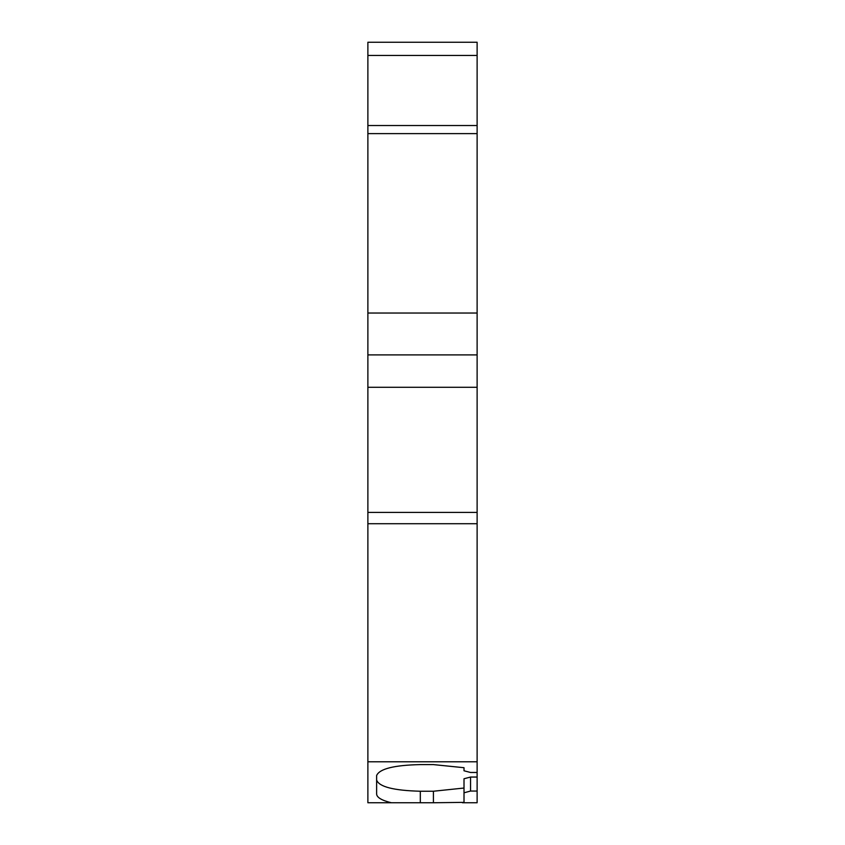 <?xml version="1.0" encoding="UTF-8"?>
<svg xmlns="http://www.w3.org/2000/svg" width="845" height="845" viewBox="0 0 845 845"><rect width="100%" height="100%" fill="white"/><g stroke="black" fill="none" stroke-linecap="round" stroke-linejoin="round"><path stroke-width="1.27" d="M367.881 42.25L477.119 42.25L367.881 42.25L367.881 802.75L433.422 802.75L433.422 791.237L420.314 791.237C393.654 790.529 379.088 786.811 376.627 780.072L376.627 775.52C379.521 768.802 394.087 765.169 420.314 764.598L433.422 764.598L464.011 767.714L464.011 770.777L470.559 772.478L477.119 772.478L477.119 761.778L367.881 761.778M367.881 512.408L477.119 512.408L477.119 313.041L367.881 313.041M477.119 313.041L477.119 133.616L367.881 133.616M477.119 133.616L477.119 55.453L367.881 55.453M462.426 802.75L477.119 802.75L477.119 791.047L470.559 791.047L464.011 792.8L464.011 802.359L433.422 802.75M391.32 802.75C381.75 800.395 376.849 797.49 376.627 794.057L376.627 775.52M477.119 761.778L477.119 523.72L367.881 523.72M477.119 354.9L367.881 354.9M477.119 512.408L477.119 523.72M477.119 772.478L477.119 791.047M477.119 42.25L477.119 55.453M477.119 125.525L367.881 125.525M464.011 788.036L433.422 791.237M470.559 791.047L470.559 777.051L477.119 777.051M464.011 792.8L464.011 778.752L470.559 777.051M477.119 387.285L367.881 387.285M420.314 791.237L420.314 802.75"/></g></svg>
